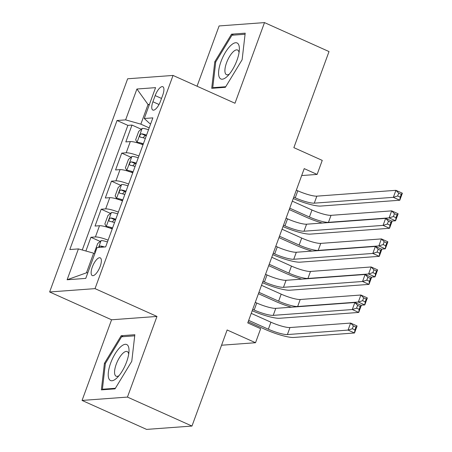 <?xml version="1.0" encoding="UTF-8"?>
<svg xmlns="http://www.w3.org/2000/svg" width="452" height="452" viewBox="0 0 452 452"><rect width="100%" height="100%" fill="white"/><g stroke="black" fill="none" stroke-linecap="round" stroke-linejoin="round"><path stroke-width="0.68" d="M100.174 266.414A9.718 3.531 -65.8 0 0 100.225 257.838A9.718 3.531 -65.8 0 0 92.321 266.991A9.718 3.531 -65.8 0 0 92.264 275.567A9.718 3.531 -65.8 0 0 100.174 266.414M82.061 400.432L146.584 429.4L191.976 426.055L127.453 397.088L156.968 316.44L95.027 288.63L49.635 291.975L111.576 319.784L82.061 400.432L127.453 397.088M95.027 288.63L173.043 75.439L127.65 78.784L49.635 291.975M173.043 75.439L234.983 103.248L264.499 22.6L219.107 25.945L197.049 86.213M264.499 22.6L329.016 51.568L293.862 147.646L322.248 160.392L317.118 174.415L304.213 168.624L247.752 322.903L260.657 328.7L255.521 342.723L227.136 329.977L191.976 426.055M143.013 144.781A12.147 2.181 -159.9 0 0 130.306 141.572L125.825 141.905L131.99 125.074L141.233 129.227M138.905 156.002A12.147 2.181 -159.9 0 0 126.198 152.793L121.724 153.121L130.967 157.273M121.724 153.121L115.565 169.952L120.04 169.624A12.147 2.181 -159.9 0 1 132.747 172.833M122.481 200.886A12.147 2.181 -159.9 0 0 109.774 197.677L105.299 198.004L111.458 181.173L120.707 185.326M112.215 228.938A12.147 2.181 -159.9 0 0 99.508 225.729L95.033 226.056L101.191 209.225L110.441 213.378M155.166 95.587L152.906 101.762A9.413 3.418 -65.8 0 0 152.855 110.068A9.413 3.418 -65.8 0 0 160.511 101.197L162.771 95.027A9.413 3.418 -65.8 0 0 162.822 86.722A9.413 3.418 -65.8 0 0 155.166 95.587L161.522 98.446M149.2 105.033L148.041 104.514L140.855 124.147L125.628 119.876L117.04 120.509L69.817 249.544L78.405 248.911L67.111 279.765L85.761 278.392L97.056 247.538L105.644 246.905L152.861 117.87L144.273 118.503L149.691 123.498L150.646 123.927M125.628 119.876L136.916 89.021L155.567 87.643L144.273 118.503M131.99 125.074L127.876 125.373L82.27 249.996M108.113 240.159A12.147 2.181 20.1 0 0 95.406 236.95L90.925 237.277L85.897 251.013M101.191 209.225L105.672 208.897A12.147 2.181 20.1 0 1 118.373 212.107M111.458 181.173L115.932 180.845A12.147 2.181 20.1 0 1 128.639 184.054M149.194 127.893L140.855 124.147M221.553 345.226L255.521 342.723M301.676 175.557L317.118 174.415M149.431 104.412L148.041 104.514L136.916 89.021M94.796 253.708L93.637 253.182L86.451 272.822L87.841 272.72M127.876 125.373L117.04 120.509M90.925 237.277L100.174 241.43M78.405 248.911L93.637 253.182M67.111 279.765L86.451 272.822M214.785 61.749L211.717 88.315L225.384 87.304L242.125 59.732L245.199 33.166L231.526 34.177L214.785 61.749L215.7 62.161M156.968 316.44L111.576 319.784M115.034 388.856L131.775 361.284L134.843 334.717L121.176 335.729L104.435 363.301L101.361 389.867L115.034 388.856M233.611 35.109L231.526 34.177M105.35 363.713L104.435 363.301M123.255 336.661L121.176 335.729M293.766 197.162L295.241 197.818A15.182 2.723 -159.9 0 0 314.276 203.163L393.347 197.332L395.912 190.32L402.365 193.219L399.8 200.23L320.728 206.061A22.775 4.091 20.1 0 1 293.269 198.53M296.337 190.145L297.806 190.806A15.182 2.723 -159.9 0 0 316.846 196.151L395.912 190.32L398.675 193.173L397.647 195.982L400.229 197.14L401.257 194.337L398.675 193.173M400.229 197.14L399.8 200.23L393.347 197.332L397.647 195.982M401.257 194.337L402.365 193.219M148.51 129.752A8.046 1.446 20.1 0 0 142.222 128.379L138.736 131.368L135.656 139.781L137.086 142.408A8.046 1.446 20.1 0 1 143.38 143.781M137.086 142.408L139.617 143.544M140.708 143.917A4.102 0.734 20.1 0 1 143.131 144.454M322.248 223.045A22.775 4.091 20.1 0 1 306.349 217.237L289.235 209.553M146.561 135.086A8.046 1.446 -159.9 0 0 141.504 133.786C139.73 134.786 139.318 135.911 140.273 137.154A8.046 1.446 20.1 0 1 145.329 138.448M143.058 137.753L145.222 135.453A4.102 0.734 20.1 0 1 146.312 135.758M292.303 201.163L311.982 209.999A15.182 2.723 -159.9 0 0 331.022 215.338L391.686 210.869L398.139 213.762L395.573 220.779L391.647 221.068M289.738 208.174L309.417 217.011A15.182 2.723 -159.9 0 0 328.451 222.35L389.121 217.881L391.686 210.869L394.449 213.723L393.421 216.525L396.003 217.689L397.025 214.881L394.449 213.723M396.003 217.689L395.573 220.779L389.121 217.881L393.421 216.525M397.025 214.881L398.139 213.762M236.944 60.382A19.735 7.17 -65.8 0 0 239.351 49.675A19.735 7.17 -65.8 0 0 232.82 43.833A19.735 7.17 -65.8 0 0 221 61.557A19.735 7.17 -65.8 0 0 219.248 77.156A19.735 7.17 -65.8 0 0 227.424 76.235A19.735 7.17 -65.8 0 0 236.944 60.382M239.046 52.579A13.509 4.91 -65.8 0 0 237.56 50.014A13.509 4.91 -65.8 0 0 226.565 62.743A13.509 4.91 -65.8 0 0 226.492 74.67A13.509 4.91 -65.8 0 0 229.39 74.077M213.802 88.157L212.751 87.688L215.728 61.947L231.949 35.233L245.069 34.262M225.734 86.733L212.751 87.688M128.385 346.441A19.735 7.17 -65.8 0 0 115.051 353.916A19.735 7.17 -65.8 0 0 108.853 378.606A19.735 7.17 -65.8 0 0 117.074 377.787A19.735 7.17 -65.8 0 0 128.995 351.227A19.735 7.17 -65.8 0 0 128.385 346.441M128.69 354.131A13.509 4.91 -65.8 0 0 128.362 352.882A13.509 4.91 -65.8 0 0 127.21 351.566A13.509 4.91 -65.8 0 0 118.164 359.888A13.509 4.91 -65.8 0 0 114.989 374.906A13.509 4.91 -65.8 0 0 116.141 376.222A13.509 4.91 -65.8 0 0 119.04 375.629M115.384 388.285L102.401 389.24L105.372 363.498L121.594 336.785L134.719 335.819M103.451 389.709L102.401 389.24M283.506 225.209L284.975 225.87A15.182 2.723 -159.9 0 0 304.01 231.215L383.081 225.384L385.646 218.372L392.099 221.271L389.534 228.283L310.462 234.108A22.775 4.091 20.1 0 1 283.003 226.582M286.071 218.197L287.54 218.858A15.182 2.723 -159.9 0 0 306.58 224.203L385.646 218.372L388.409 221.226L387.381 224.034L389.963 225.192L390.991 222.384L388.409 221.226M389.963 225.192L389.534 228.283L383.081 225.384L387.381 224.034M390.991 222.384L392.099 221.271M273.24 253.261L274.709 253.922A15.182 2.723 -159.9 0 0 293.749 259.267L372.815 253.436L375.38 246.425L381.833 249.318L379.268 256.335L300.201 262.16A22.775 4.091 20.1 0 1 272.737 254.634M275.805 246.25L277.274 246.911A15.182 2.723 -159.9 0 0 296.314 252.25L375.38 246.425L378.143 249.278L377.115 252.086L379.697 253.244L380.725 250.436L378.143 249.278M379.697 253.244L379.268 256.335L372.815 253.436L377.115 252.086M380.725 250.436L381.833 249.318M262.974 281.313L264.443 281.975A15.182 2.723 -159.9 0 0 283.483 287.314L362.549 281.489L365.12 274.477L371.567 277.37L369.001 284.387L289.935 290.212A22.775 4.091 20.1 0 1 262.471 282.686M265.539 274.302L267.008 274.963A15.182 2.723 -159.9 0 0 286.048 280.302L365.12 274.477L367.877 277.33L366.849 280.133L369.431 281.297L370.459 278.488L367.877 277.33M369.431 281.297L369.001 284.387L362.549 281.489L366.849 280.133M370.459 278.488L371.567 277.37M252.708 309.366L254.177 310.027A15.182 2.723 -159.9 0 0 273.217 315.366L352.283 309.541L354.854 302.524L361.306 305.422L358.735 312.434L279.669 318.264A22.775 4.091 20.1 0 1 252.205 310.739M255.273 302.354L256.742 303.015A15.182 2.723 -159.9 0 0 275.782 308.354L354.854 302.524L357.611 305.382L356.588 308.185L359.165 309.343L360.193 306.541L357.611 305.382M359.165 309.343L358.735 312.434L352.283 309.541L356.588 308.185M360.193 306.541L361.306 305.422M138.244 157.804A8.046 1.446 20.1 0 0 131.956 156.432L128.47 159.42L125.39 167.833L126.82 170.46A8.046 1.446 20.1 0 1 133.114 171.828M126.82 170.46L129.351 171.596M130.442 171.969A4.102 0.734 20.1 0 1 132.865 172.506M311.982 251.097A22.775 4.091 20.1 0 1 296.083 245.289L278.969 237.605M136.295 163.132A8.046 1.446 -159.9 0 0 131.244 161.839C129.464 162.839 129.052 163.957 130.012 165.206A8.046 1.446 20.1 0 1 135.063 166.5M132.792 165.799L134.956 163.505A4.102 0.734 20.1 0 1 136.046 163.81M282.037 229.215L301.716 238.051A15.182 2.723 -159.9 0 0 320.756 243.391L381.42 238.916L387.872 241.814L385.307 248.826L381.381 249.12M279.472 236.226L299.151 245.063A15.182 2.723 -159.9 0 0 318.185 250.402L378.855 245.933L381.42 238.916L384.183 241.775L383.155 244.577L385.737 245.735L386.765 242.933L384.183 241.775M385.737 245.735L385.307 248.826L378.855 245.933L383.155 244.577M386.765 242.933L387.872 241.814M127.984 185.857A8.046 1.446 20.1 0 0 121.69 184.484L118.209 187.467L115.13 195.885L116.554 198.507A8.046 1.446 20.1 0 1 122.848 199.88M116.554 198.507L119.091 199.648M120.175 200.021A4.102 0.734 20.1 0 1 122.599 200.558M301.716 279.15A22.775 4.091 20.1 0 1 285.817 273.341L268.703 265.657M126.029 191.185A8.046 1.446 -159.9 0 0 120.978 189.891C119.198 190.891 118.786 192.01 119.746 193.253A8.046 1.446 20.1 0 1 124.797 194.552M122.526 193.851L124.69 191.558A4.102 0.734 20.1 0 1 125.786 191.863M271.771 257.267L291.45 266.098A15.182 2.723 -159.9 0 0 310.49 271.443L371.154 266.968L377.606 269.867L375.041 276.878L371.115 277.166M269.206 264.279L288.885 273.115A15.182 2.723 -159.9 0 0 307.925 278.455L368.589 273.98L371.154 266.968L373.917 269.827L372.889 272.629L375.471 273.788L376.499 270.985L373.917 269.827M375.471 273.788L375.041 276.878L368.589 273.98L372.889 272.629M376.499 270.985L377.606 269.867M117.718 213.909A8.046 1.446 20.1 0 0 111.424 212.536L107.943 215.519L104.864 223.938L106.288 226.559A8.046 1.446 20.1 0 1 112.582 227.932M106.288 226.559L108.825 227.695M109.915 228.074A4.102 0.734 20.1 0 1 112.333 228.61M291.45 307.202A22.775 4.091 20.1 0 1 275.55 301.388L258.437 293.704M115.763 219.237A8.046 1.446 -159.9 0 0 110.712 217.937C108.932 218.943 108.52 220.062 109.48 221.305A8.046 1.446 20.1 0 1 114.531 222.604M112.26 221.904L114.424 219.61A4.102 0.734 20.1 0 1 115.52 219.915M261.51 285.319L281.184 294.15A15.182 2.723 -159.9 0 0 300.224 299.495L360.888 295.02L367.34 297.919L364.775 304.93L360.854 305.219M258.94 292.331L278.618 301.162A15.182 2.723 -159.9 0 0 297.659 306.507L358.323 302.032L360.888 295.02L363.651 297.874L362.623 300.682L365.205 301.84L366.233 299.038L363.651 297.874M365.205 301.84L364.775 304.93L358.323 302.032L362.623 300.682M366.233 299.038L367.34 297.919M95.09 252.9L94.598 251.99L97.677 243.571L101.158 240.588A8.046 1.446 20.1 0 1 107.452 241.961M248.673 320.383L268.352 329.214A15.182 2.723 -159.9 0 0 287.393 334.559L348.057 330.084L350.628 323.073L357.08 325.971L354.509 332.983L293.845 337.452A22.775 4.091 20.1 0 1 265.284 329.44L248.171 321.756M104.565 246.984A8.046 1.446 -159.9 0 0 100.446 245.99L99.621 246.289L98.869 247.402M251.244 313.366L270.917 322.203A15.182 2.723 -159.9 0 0 289.958 327.542L350.628 323.073L353.385 325.926L352.357 328.734L354.939 329.892L355.967 327.084L353.385 325.926M354.939 329.892L354.509 332.983L348.057 330.084L352.357 328.734M355.967 327.084L357.08 325.971M126.198 152.793L130.306 141.572M95.406 236.95L99.508 225.729M105.672 208.897L109.774 197.677M115.932 180.845L120.04 169.624M159.025 104.508L152.906 101.762M297.806 190.806L295.241 197.818M316.846 196.151L314.276 203.163M142.131 128.453L137.052 142.34M311.982 209.999L309.417 217.011M331.022 215.338L328.451 222.35M145.222 135.453L141.504 133.786M287.54 218.858L284.975 225.87M306.58 224.203L304.01 231.215M277.274 246.911L274.709 253.922M296.314 252.25L293.749 259.267M267.008 274.963L264.443 281.975M286.048 280.302L283.483 287.314M256.742 303.015L254.177 310.027M275.782 308.354L273.217 315.366M131.865 156.505L126.786 170.393M301.716 238.051L299.151 245.063M320.756 243.391L318.185 250.402M134.956 163.505L131.244 161.839M121.599 184.557L116.52 198.445M291.45 266.098L288.885 273.115M310.49 271.443L307.925 278.455M124.69 191.558L120.978 189.891M111.333 212.609L106.254 226.497M281.184 294.15L278.618 301.162M300.224 299.495L297.659 306.507M114.424 219.61L110.712 217.937M101.067 240.662L98.592 247.425M270.917 322.203L268.352 329.214M289.958 327.542L287.393 334.559M102.926 247.103L100.446 245.99"/></g></svg>
